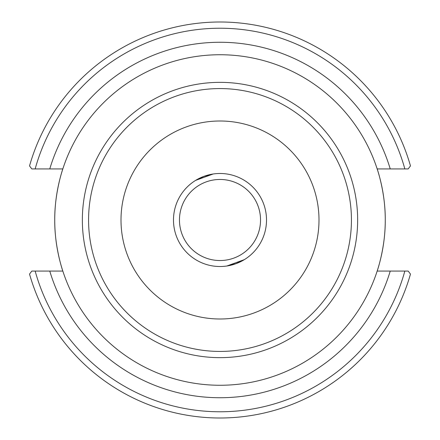 <?xml version="1.0" encoding="UTF-8"?>
<svg xmlns="http://www.w3.org/2000/svg" width="440" height="440" viewBox="0 0 440 440"><rect width="100%" height="100%" fill="white"/><g stroke="black" fill="none" stroke-linecap="round" stroke-linejoin="round"><path stroke-width="0.66" d="M377.168 271.073C377.102 271.42 385.517 247.28 385.259 220C385.517 192.72 377.102 168.581 377.168 168.927L408.183 168.927L410.471 165.919A198 198 0 0 0 29.53 165.919L31.818 168.927L62.832 168.927C62.981 168.344 54.483 192.566 54.742 220C54.483 247.434 62.981 271.656 62.832 271.073L31.818 271.073L29.53 274.082A198 198 0 0 0 410.471 274.082L408.183 271.073L377.168 271.073M220 54.742A165.259 165.259 0 0 0 76.879 302.632A165.259 165.259 0 0 0 363.121 302.632A165.259 165.259 0 0 0 220 54.742M220 121A99 99 0 0 0 134.266 269.5A99 99 0 0 0 305.734 269.5A99 99 0 0 0 220 121M179.465 220A40.535 40.535 0 0 1 220 179.465A40.535 40.535 0 0 1 260.535 220A40.535 40.535 0 0 1 220 260.535A40.535 40.535 0 0 1 179.465 220M266.514 220A46.514 46.514 0 0 1 196.74 260.282A46.514 46.514 0 0 1 196.74 179.718A46.514 46.514 0 0 1 266.514 220M204.089 176.292L213.191 173.987L195.641 180.373L204.089 176.292M235.912 263.709L226.809 266.013L244.36 259.628L235.912 263.709M408.183 271.073L404.839 271.073A191.763 191.763 0 0 1 35.162 271.073M31.818 168.927L35.162 168.927A191.763 191.763 0 0 1 404.839 168.927M390.236 168.927A177.733 177.733 0 0 0 49.764 168.927M351.434 220A131.434 131.434 0 0 1 154.286 333.823A131.434 131.434 0 0 1 154.286 106.178A131.434 131.434 0 0 1 351.434 220M357.649 220A137.649 137.649 0 0 0 220 82.352A137.649 137.649 0 0 0 82.352 220A137.649 137.649 0 0 0 220 357.649A137.649 137.649 0 0 0 357.649 220M49.764 271.073A177.733 177.733 0 0 0 390.236 271.073"/></g></svg>
